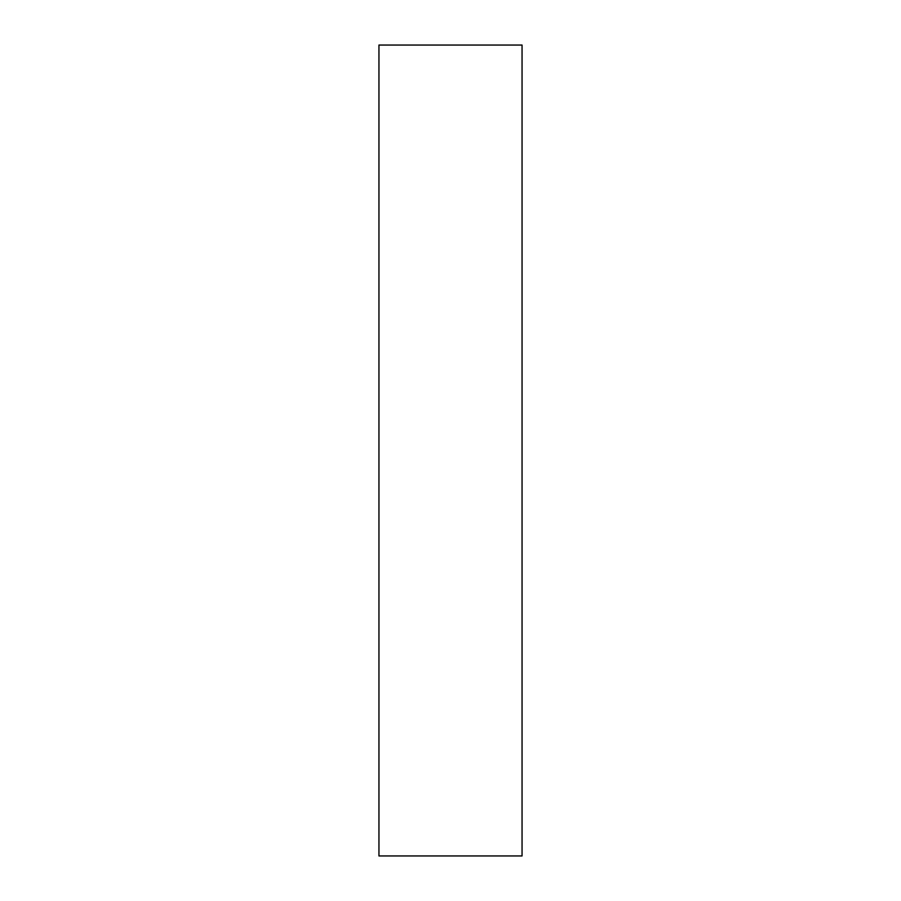 <?xml version="1.0" encoding="UTF-8"?>
<svg xmlns="http://www.w3.org/2000/svg" width="901" height="901" viewBox="0 0 901 901"><rect width="100%" height="100%" fill="white"/><g stroke="black" fill="none" stroke-linecap="round" stroke-linejoin="round"><path stroke-width="1.35" d="M378.949 855.95L522.051 855.95L522.051 45.05L378.949 45.05L378.949 855.95"/></g></svg>
